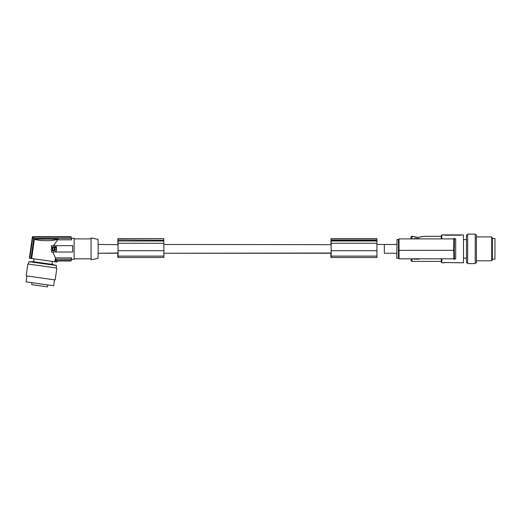 <?xml version="1.0" encoding="UTF-8"?>
<svg xmlns="http://www.w3.org/2000/svg" width="521" height="521" viewBox="0 0 521 521"><rect width="100%" height="100%" fill="white"/><g stroke="black" fill="none" stroke-linecap="round" stroke-linejoin="round"><path stroke-width="0.78" d="M415.172 238.892L415.081 238.494L415.172 238.892M467.663 234.912L466.464 234.912L466.464 262.792L467.663 262.792M118.013 244.668L118.085 253.037M441.847 238.892L441.847 234.912L463.482 234.912L463.482 262.792L444.706 262.512L460.642 262.792M441.854 258.813L441.854 262.792L444.706 262.792M399.021 238.892L399.021 250.347L398.428 250.347L399.021 250.347L399.021 258.813L455.699 258.813L455.699 238.892L399.021 238.892L398.422 239.491L398.428 258.214L396.755 258.214L397.002 239.491L398.422 239.491M467.663 234.111L467.663 263.593L475.23 263.593L475.23 234.111L467.663 234.111M117.87 239.914L117.941 238.579L117.87 239.914M117.857 240.989L117.857 243.268L117.857 240.989M117.837 244.473L117.857 243.268L117.837 244.473M163.627 257.485L117.824 257.485L117.915 254.626M330.959 239.914L331.03 238.579L330.959 239.914M330.946 240.989L330.946 243.281L330.946 240.989M376.716 257.485L330.913 257.485L330.868 253.232L331.154 257.485L376.957 257.485L376.924 243.268L331.122 243.268L331.03 238.579L376.839 238.579L376.911 239.914L331.109 239.914M330.926 244.473L330.946 243.268L330.926 244.473M454.325 247.358L453.752 247.358M453.843 238.41L453.752 247.957M384.283 253.232L396.755 253.232L384.283 253.232M117.967 253.037L98.176 253.232L117.779 253.232M331.109 244.668L331.154 256.215L331.056 253.037L163.907 253.232L330.868 253.232M454.429 238.416L454.325 247.957M415.081 238.892L414.273 238.892L414.273 238.494L415.081 238.494M414.41 238.892L414.41 238.494M414.273 238.892L414.273 238.494M414.234 238.892L413.869 238.892L414.234 238.494M414.547 238.892L414.547 238.494M475.23 262.792L476.428 262.792L476.428 234.912L475.23 234.912M117.831 255.915L117.909 253.232M491.726 260.8L492.358 259.705L492.358 237.999L491.726 236.899L491.726 260.793L476.428 260.8M163.835 243.268L163.9 256.104L118.098 256.104L118.026 243.268L163.835 243.268L163.828 240.188L118.013 239.914L117.941 238.579L163.75 238.579L163.822 239.914M117.902 253.323L117.811 255.915M117.967 254.626L118.065 257.485L163.868 257.485L163.9 256.104M118.098 256.104L118.065 257.485M118.006 241.243L117.889 243.274L117.883 241.243M163.828 240.188L118.013 239.914M98.176 244.473L117.967 244.668M117.987 240.292L117.941 239.686L117.902 240.292M163.835 240.989L118.026 240.989L118.026 243.268M118.026 240.989L118.02 240.188M330.92 255.915L330.998 253.232M330.939 255.166L330.9 255.915M331.154 257.485L331.122 243.268M376.924 243.268L376.917 240.188L331.109 240.188M331.095 242.675L331.076 240.292L330.972 242.675M331.076 240.292L331.03 239.686L330.991 240.292M330.991 253.323L330.9 255.166M163.855 244.473L331.056 244.668M412.013 258.813L412.013 261.399A0.996 0.996 0 0 1 411.017 260.402L411.017 258.813M453.752 249.748L453.843 259.295M454.325 249.748L454.429 259.289M441.254 261.399L441.254 258.813L441.254 262.2L441.254 261.399L412.013 261.399M441.248 236.306L441.248 238.892L441.248 236.306L423.677 236.306L417.985 237.387L412.013 236.306A0.996 0.996 0 0 0 411.017 237.302L411.017 238.892M443.71 234.912L444.706 235.192L443.71 234.912M444.647 235.192L460.701 235.192M461.639 235.023L460.642 234.912M492.358 259.211L494.95 259.211L494.95 238.494L492.358 238.494M476.428 236.899L491.726 236.899M444.706 262.512L443.71 262.792M414.859 238.892L414.859 238.494M414.723 238.892L414.723 238.494M399.021 247.358L398.422 247.358L398.422 248.849L399.021 248.849M376.943 244.473L384.342 244.473L384.342 253.232M384.322 244.473L396.872 244.473M415.178 258.813L415.178 259.211L413.876 259.211L413.876 258.813M414.325 259.211L414.325 258.813M418.356 258.813L418.356 259.211L418.988 259.211L418.988 258.813M418.584 259.211L418.584 258.813M418.356 259.211L416.474 259.211L416.474 258.813M416.787 259.211L416.787 258.813M416.474 259.211L415.979 258.813M416.025 259.211L416.025 258.813M416.116 259.211L416.116 258.813M416.246 259.211L416.246 258.813M417.145 259.211L417.145 258.813M417.549 259.211L417.549 258.813M417.777 259.211L417.777 258.813M418.135 259.211L418.135 258.813M418.806 259.211L418.806 258.813M418.943 259.211L418.943 258.813M399.021 258.813L398.428 258.214M399.021 250.347L453.752 250.347M454.325 250.347L453.641 250.347M454.221 246.765L454.221 250.94M453.648 246.765L453.648 250.94M398.422 247.358L398.422 248.849M418.936 238.892L415.979 238.892L415.979 238.494L418.982 238.494L418.936 238.892M416.025 238.892L416.025 238.494M416.064 238.892L416.064 238.494M416.155 238.892L416.155 238.494M416.292 238.892L416.292 238.494M416.559 238.892L416.559 238.494M416.787 238.892L416.787 238.494M417.1 238.892L417.1 238.494M417.367 238.892L417.367 238.494M417.64 238.892L417.64 238.494M417.901 238.892L417.901 238.494M418.174 238.892L418.174 238.494M418.356 238.892L418.356 238.494M418.623 238.892L418.623 238.494M418.799 238.892L418.799 238.494M418.891 238.892L418.891 238.494M74.19 238.892L91.058 238.892L91.058 258.813L74.19 258.813L90.98 258.813L91.058 259.81L98.026 258.325L98.195 248.849L98.026 239.38L91.058 237.895L90.98 238.892M98.026 258.325L91.058 259.81L91.058 237.895M71.494 238.292L74.132 238.292L74.132 259.406L71.494 259.406L74.132 259.406M53.617 245.665L72.712 245.665L72.699 252.04L51.423 252.04L51.429 245.665L53.617 245.665L58.078 239.113C53.871 241.19 38.352 241.19 34.386 239.113L31.664 258.507L54.894 261.77L55.441 257.875L71.585 257.875L71.26 259.25L55.91 259.25L55.545 261.861L56.991 262.076L57.128 260.962L71.077 260.962L71.26 259.25M52.719 252.04L55.441 257.875M57.974 239.829L71.585 239.829L71.058 236.703L32.4 236.703L71.077 236.742L71.585 239.829M29.397 258.201L31.013 258.416L33.819 238.455L71.26 238.455M31.013 258.416L31.664 258.507M58.078 239.113L34.386 239.113M33.819 238.455L32.79 237.14L71.182 237.14M31.475 258.507L34.008 258.872L31.475 258.507M52.354 261.451L55.35 261.861L52.354 261.451L51.95 264.323L52.354 261.425L34.015 258.846M56.932 262.07L55.35 261.861L56.991 262.076L57.141 261.001L71.077 260.962M56.991 262.076L57.128 260.962L71.058 261.001M29.43 258.201L32.445 236.742M29.827 258.26L32.79 237.14M29.378 258.195L32.413 236.742M54.894 261.77L55.545 261.861M28.889 261.666L33.605 261.744L42.937 263.033L51.944 264.323L56.502 265.541L28.889 261.666L28.544 264.101M54.49 279.829L55.18 279.927L56.848 268.094L42.481 266.036L27.854 264.017L26.193 275.85L26.877 275.961M33.031 284.87L47.47 286.889L31.69 284.668L47.47 286.889L47.743 284.941L53.663 285.749L54.497 279.842L26.884 275.948L26.05 281.868L31.963 282.727M56.848 268.094L55.187 279.927L26.193 275.85M47.743 284.941L31.963 282.721M54.497 279.829L53.663 285.749L26.05 281.868M41.27 286.029L37.72 285.528L41.27 286.029M46.284 286.719L42.735 286.224L46.284 286.719M32.875 284.837L36.424 285.332L32.875 284.837M41.439 286.029L37.89 285.528L41.439 286.029M37.805 285.528L41.354 286.029L37.805 285.528M31.69 284.668L31.97 282.675M55.91 259.25L56.776 260.559L71.182 260.559M56.776 260.559L56.574 262.017M71.585 257.875L71.494 259.406M56.47 246.661L52.393 246.947L52.387 250.751L56.463 251.044L52.393 250.751L52.393 246.947L56.463 246.661L56.47 251.044M54.497 248.849L54.503 248.217L54.503 248.849L54.829 248.537L54.497 248.217M54.887 249.904L54.881 247.149C56.691 248.061 56.691 248.979 54.894 249.904C56.685 248.979 56.678 248.061 54.874 247.149M52.882 250.34L54.34 250.34L54.119 247.149L52.882 247.364L52.882 250.34M54.112 247.149L54.334 250.34L53.103 250.555M72.712 245.665L72.712 252.04M53.774 247.149L53.103 247.149M376.996 250.712L331.187 250.712M163.907 250.712L118.098 250.712M331.187 256.104L376.989 256.104M376.924 240.989L331.122 240.989M412.013 238.892L412.013 236.306M441.854 262.792L441.254 262.2M441.847 234.912L441.248 235.505M412.997 236.593L412.606 236.352C411.792 236.13 416.246 237.53 417.985 237.302L421.248 236.938M421.893 236.788L423.677 236.306M417.985 237.302L422.974 236.593M463.482 239.588L466.464 239.588M33.605 261.744L34.008 258.846M56.502 265.547L56.157 267.983L56.502 265.547M47.47 286.889L47.75 284.889M463.482 258.116L466.464 258.116M412.293 236.306L416.129 237.179"/></g></svg>
